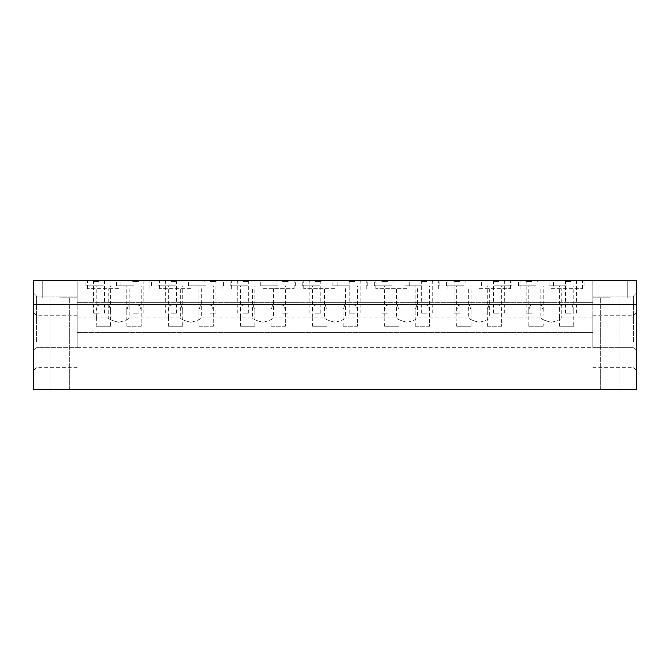 <?xml version="1.0" encoding="UTF-8"?>
<svg xmlns="http://www.w3.org/2000/svg" width="670" height="670" viewBox="0 0 670 670"><rect width="100%" height="100%" fill="white"/><g stroke="black" fill="none" stroke-linecap="round" stroke-linejoin="round"><path stroke-width="0.5" stroke-dasharray="3.35 2.51" d="M33.5 341.558L33.5 312.697L33.5 341.558M36.574 341.558L36.574 315.771L36.574 341.558M77.192 341.558L77.192 315.771L77.192 341.558M33.5 321.893L33.5 293.033L33.5 321.893M36.574 321.893L36.574 296.115L36.574 321.893M77.192 321.893L77.192 296.115L77.192 321.893M99.043 280.378L92.376 280.378L99.043 280.378M99.043 281.584L93.582 281.584L99.043 281.584M99.043 313.15L93.582 313.15L99.043 313.15M138.372 280.378L131.705 280.378L138.372 280.378M138.372 281.584L132.911 281.584L138.372 281.584M138.372 313.15L132.911 313.15L138.372 313.15M171.143 280.378L164.477 280.378L171.143 280.378M171.143 281.584L176.604 281.584L171.143 281.584M171.143 313.15L176.604 313.15L171.143 313.15M210.464 280.378L217.13 280.378L210.464 280.378M210.464 281.584L215.933 281.584L210.464 281.584M210.464 313.15L215.933 313.15L210.464 313.15M243.235 280.378L249.902 280.378L243.235 280.378M243.235 281.584L248.704 281.584L243.235 281.584M243.235 313.15L248.704 313.15L243.235 313.15M282.564 280.378L289.231 280.378L282.564 280.378M282.564 281.584L288.025 281.584L282.564 281.584M282.564 313.15L288.025 313.15L282.564 313.15M315.335 280.378L322.002 280.378L315.335 280.378M315.335 281.584L320.796 281.584L315.335 281.584M315.335 313.15L320.796 313.15L315.335 313.15M354.665 280.378L347.998 280.378L354.665 280.378M354.665 281.584L349.204 281.584L354.665 281.584M354.665 313.15L349.204 313.15L354.665 313.15M387.436 280.378L380.769 280.378L387.436 280.378M387.436 281.584L381.975 281.584L387.436 281.584M387.436 313.15L381.975 313.15L387.436 313.15M426.765 280.378L420.098 280.378L426.765 280.378M426.765 281.584L421.296 281.584L426.765 281.584M426.765 313.15L421.296 313.15L426.765 313.15M459.536 280.378L452.87 280.378L459.536 280.378M459.536 281.584L454.067 281.584L459.536 281.584M459.536 313.15L454.067 313.15L459.536 313.15M498.857 280.378L505.523 280.378L498.857 280.378M498.857 281.584L493.396 281.584L498.857 281.584M498.857 313.15L493.396 313.15L498.857 313.15M103.415 280.378L85.936 280.378L103.415 280.378M103.415 285.839L85.936 285.839L103.415 285.839M96.421 317.521L96.204 326.265L110.625 326.265L110.625 310.528L109.168 305.528L103.415 303.887L97.661 305.528L96.204 310.528L96.421 317.521M134 280.378L116.521 280.378L134 280.378M134 285.839L116.521 285.839L134 285.839M126.873 326.265L126.789 310.528L128.246 305.528L134 303.887L139.754 305.528L141.211 310.528L141.127 326.265L126.789 326.265L126.789 324.514M141.127 326.265L126.789 326.265M175.515 280.378L158.036 280.378L175.515 280.378M175.515 285.839L158.036 285.839L175.515 285.839M168.513 317.521L168.304 326.265L182.717 326.265L182.717 310.528L181.26 305.528L175.515 303.887L169.753 305.528L168.304 310.528L168.513 317.521M206.1 280.378L188.622 280.378L206.1 280.378M206.1 285.839L188.622 285.839L206.1 285.839M198.973 326.265L198.889 310.528L200.347 305.528L206.1 303.887L211.854 305.528L213.311 310.528L213.227 326.265L198.889 326.265L198.889 324.514M213.227 326.265L198.889 326.265M247.607 280.378L230.128 280.378L247.607 280.378M247.607 285.839L230.128 285.839L247.607 285.839M240.614 317.521L240.396 326.265L254.818 326.265L254.818 310.528L253.361 305.528L247.607 303.887L241.853 305.528L240.396 310.528L240.614 317.521M278.192 280.378L260.714 280.378L278.192 280.378M278.192 285.839L260.714 285.839L278.192 285.839M271.065 326.265L270.99 310.528L272.447 305.528L278.192 303.887L283.946 305.528L285.403 310.528L285.32 326.265L270.99 326.265L270.99 324.514M285.32 326.265L270.99 326.265M319.707 280.378L302.229 280.378L319.707 280.378M319.707 285.839L302.229 285.839L319.707 285.839M312.714 317.521L312.496 326.265L326.918 326.265L326.918 310.528L325.461 305.528L319.707 303.887L313.954 305.528L312.496 310.528L312.714 317.521M350.293 280.378L332.814 280.378L350.293 280.378M350.293 285.839L332.814 285.839L350.293 285.839M343.166 326.265L343.082 310.528L344.539 305.528L350.293 303.887L356.046 305.528L357.504 310.528L357.42 326.265L343.082 326.265L343.082 324.514M357.42 326.265L343.082 326.265M391.808 280.378L374.329 280.378L391.808 280.378M391.808 285.839L374.329 285.839L391.808 285.839M384.806 317.521L384.597 326.265L399.01 326.265L399.01 310.528L397.553 305.528L391.808 303.887L386.054 305.528L384.597 310.528L384.806 317.521M422.393 280.378L404.915 280.378L422.393 280.378M422.393 285.839L404.915 285.839L422.393 285.839M415.266 326.265L415.182 310.528L416.639 305.528L422.393 303.887L428.147 305.528L429.604 310.528L429.52 326.265L415.182 326.265L415.182 324.514M429.52 326.265L415.182 326.265M463.9 280.378L446.421 280.378L463.9 280.378M463.9 285.839L446.421 285.839L463.9 285.839M456.906 317.521L456.689 326.265L471.111 326.265L471.111 310.528L469.653 305.528L463.9 303.887L458.146 305.528L456.689 310.528L456.906 317.521M494.485 280.378L511.964 280.378L494.485 280.378M494.485 285.839L511.964 285.839L494.485 285.839M487.366 326.265L487.283 310.528L488.74 305.528L494.485 303.887L500.247 305.528L501.696 310.528L501.612 326.265L487.283 326.265L487.283 324.514M501.612 326.265L487.283 326.265M118.707 280.378L87.46 280.378L118.707 280.378M118.707 288.686L87.46 288.686L118.707 288.686M118.707 322.295C112.342 320.662 108.842 319.213 108.222 317.957C108.85 319.213 112.342 320.662 118.707 322.295C112.342 320.662 108.842 319.213 108.222 317.957C108.85 319.213 112.342 320.662 118.707 322.295C125.064 320.662 128.565 319.222 129.193 317.957C128.573 319.213 125.072 320.654 118.707 322.295C125.064 320.662 128.565 319.222 129.193 317.957C128.573 319.213 125.072 320.654 118.707 322.295M190.808 280.378L159.561 280.378L190.808 280.378M190.808 288.686L159.561 288.686L190.808 288.686M190.808 322.295C184.434 320.662 180.942 319.213 180.314 317.957C180.942 319.213 184.443 320.662 190.808 322.295C184.434 320.662 180.942 319.213 180.314 317.957C180.942 319.213 184.443 320.662 190.808 322.295C197.164 320.662 200.657 319.222 201.293 317.957C200.665 319.213 197.173 320.654 190.808 322.295C197.164 320.662 200.657 319.222 201.293 317.957C200.665 319.213 197.173 320.654 190.808 322.295M262.9 280.378L294.147 280.378L262.9 280.378M262.9 288.686L294.147 288.686L262.9 288.686M262.9 322.295C256.535 320.662 253.042 319.213 252.414 317.957C253.042 319.213 256.535 320.662 262.9 322.295C256.535 320.662 253.042 319.213 252.414 317.957C253.042 319.213 256.535 320.662 262.9 322.295C269.265 320.662 272.757 319.222 273.385 317.957C272.765 319.213 269.273 320.654 262.9 322.295C269.265 320.662 272.757 319.222 273.385 317.957C272.765 319.213 269.273 320.654 262.9 322.295M335 280.378L303.761 280.378L335 280.378M335 288.686L303.761 288.686L335 288.686M335 322.295C328.635 320.662 325.134 319.213 324.514 317.957C325.143 319.213 328.635 320.662 335 322.295C328.635 320.662 325.134 319.213 324.514 317.957C325.143 319.213 328.635 320.662 335 322.295C341.357 320.662 344.857 319.222 345.486 317.957C344.866 319.213 341.365 320.654 335 322.295C341.357 320.662 344.857 319.222 345.486 317.957C344.866 319.213 341.365 320.654 335 322.295M407.1 280.378L375.853 280.378L407.1 280.378M407.1 288.686L375.853 288.686L407.1 288.686M407.1 322.295C400.735 320.662 397.235 319.213 396.615 317.957C397.235 319.213 400.735 320.662 407.1 322.295C400.735 320.662 397.235 319.213 396.615 317.957C397.235 319.213 400.735 320.662 407.1 322.295C413.457 320.662 416.949 319.222 417.586 317.957C416.966 319.213 413.465 320.654 407.1 322.295C413.457 320.662 416.949 319.222 417.586 317.957C416.966 319.213 413.465 320.654 407.1 322.295M479.192 280.378L510.44 280.378L479.192 280.378M479.192 288.686L510.44 288.686L479.192 288.686M479.192 322.295C472.827 320.662 469.335 319.213 468.707 317.957C469.335 319.213 472.827 320.662 479.192 322.295C472.827 320.662 469.335 319.213 468.707 317.957C469.335 319.213 472.827 320.662 479.192 322.295C485.557 320.662 489.05 319.222 489.686 317.957C489.058 319.213 485.566 320.654 479.192 322.295C485.557 320.662 489.05 319.222 489.686 317.957C489.058 319.213 485.566 320.654 479.192 322.295M610.286 280.378L592.808 280.378L610.286 280.378M610.286 297.857L592.808 297.857L610.286 297.857M610.286 389.622L600.672 389.622L610.286 389.622M59.714 280.378L77.192 280.378L59.714 280.378M59.714 297.857L77.192 297.857L59.714 297.857M59.714 389.622L69.328 389.622L59.714 389.622M592.808 317.521L592.808 332.379L592.808 317.521M542.993 317.521L543.127 326.265L528.873 326.265L528.789 310.528L530.246 305.528L536 303.887L541.754 305.528L543.211 310.528L542.993 317.521M456.772 326.265L471.027 326.265M384.68 326.265L398.935 326.265M312.58 326.265L326.834 326.265M240.48 326.265L254.734 326.265M168.388 326.265L182.634 326.265M96.287 326.265L110.542 326.265M77.192 317.521L77.192 332.379L77.192 317.521M592.808 332.814L592.808 347.671L592.808 332.814M77.192 332.814L77.192 347.671L77.192 332.814M559.592 317.521L559.458 326.265L573.713 326.265L573.796 310.528L572.339 305.528L566.586 303.887L560.832 305.528L559.375 310.528L559.592 317.521M636.5 341.558L636.5 312.697L636.5 341.558M633.426 341.558L633.426 315.771L633.426 341.558M592.808 341.558L592.808 315.771L592.808 341.558M636.5 321.893L636.5 293.033L636.5 321.893M633.426 321.893L633.426 296.115L633.426 321.893M592.808 321.893L592.808 296.115L592.808 321.893M531.628 280.378L538.295 280.378L531.628 280.378M531.628 281.584L526.168 281.584L531.628 281.584M531.628 313.15L526.168 313.15L531.628 313.15M570.957 280.378L564.291 280.378L570.957 280.378M570.957 281.584L565.497 281.584L570.957 281.584M570.957 313.15L565.497 313.15L570.957 313.15M536 280.378L518.521 280.378L536 280.378M536 285.839L518.521 285.839L536 285.839M528.873 326.265L543.127 326.265M566.586 280.378L549.107 280.378L566.586 280.378M566.586 285.839L549.107 285.839L566.586 285.839M573.713 326.265L559.458 326.265M551.293 280.378L582.54 280.378L551.293 280.378M551.293 288.686L582.54 288.686L551.293 288.686M551.293 322.295C544.936 320.662 541.435 319.222 540.807 317.957C541.427 319.213 544.928 320.654 551.293 322.295C544.936 320.662 541.435 319.222 540.807 317.957C541.427 319.213 544.928 320.654 551.293 322.295C557.658 320.662 561.159 319.213 561.778 317.957C561.15 319.213 557.658 320.662 551.293 322.295C557.658 320.662 561.159 319.213 561.778 317.957C561.15 319.213 557.658 320.662 551.293 322.295M33.5 280.378L636.5 280.378L636.5 304.415L33.5 304.415L33.5 280.378M636.5 389.622L636.5 304.415L33.5 304.415L33.5 389.622L636.5 389.622M33.5 304.415L636.5 304.415M77.192 367.336L36.574 367.336L33.5 370.409M36.574 347.671L33.5 350.745L36.574 347.671L77.192 347.671L36.574 347.671M93.582 313.15L93.582 281.584L92.376 280.378M132.911 313.15L132.911 281.584L131.705 280.378M165.683 313.15L165.683 281.584L164.477 280.378M205.003 313.15L205.003 281.584L203.806 280.378M237.775 313.15L237.775 281.584L236.577 280.378M277.104 313.15L277.104 281.584L275.898 280.378M309.875 313.15L309.875 281.584L308.677 280.378M349.204 313.15L349.204 281.584L347.998 280.378M381.975 313.15L381.975 281.584L380.769 280.378M421.296 313.15L421.296 281.584L420.098 280.378M454.067 313.15L454.067 281.584L452.87 280.378M493.396 313.15L493.396 281.584L492.199 280.378M85.936 285.839L85.936 280.378M96.204 326.265L96.204 324.514M96.204 310.528L96.204 285.839M116.521 285.839L116.521 280.378M126.789 310.528L126.789 285.839M158.036 285.839L158.036 280.378M168.304 326.265L168.304 324.514M168.304 310.528L168.304 285.839M188.622 285.839L188.622 280.378M198.889 310.528L198.889 285.839M230.128 285.839L230.128 280.378M240.396 326.265L240.396 324.514M240.396 310.528L240.396 285.839M260.714 285.839L260.714 280.378M270.99 310.528L270.99 285.839M302.229 285.839L302.229 280.378M312.496 326.265L312.496 324.514M312.496 310.528L312.496 285.839M332.814 285.839L332.814 280.378M343.082 310.528L343.082 285.839M374.329 285.839L374.329 280.378M384.597 326.265L384.597 324.514M384.597 310.528L384.597 285.839M404.915 285.839L404.915 280.378M415.182 310.528L415.182 285.839M446.421 285.839L446.421 280.378M456.689 326.265L456.689 324.514M456.689 310.528L456.689 285.839M477.015 285.839L477.015 280.378M487.283 310.528L487.283 285.839M87.46 288.686L87.46 280.378M77.192 317.957L108.222 317.957L108.222 288.686M159.561 288.686L159.561 280.378M129.193 288.686L129.193 317.957L180.314 317.957L180.314 288.686M231.661 288.686L231.661 280.378M201.293 288.686L201.293 317.957L252.414 317.957L252.414 288.686M303.761 288.686L303.761 280.378M273.385 288.686L273.385 317.957L324.514 317.957L324.514 288.686M375.853 288.686L375.853 280.378M345.486 288.686L345.486 317.957L396.615 317.957L396.615 288.686M447.954 288.686L447.954 280.378M417.586 288.686L417.586 317.957L468.707 317.957L468.707 288.686M592.808 297.857L592.808 280.378L592.808 297.857M600.672 389.622L600.672 297.857L600.672 389.622M42.235 297.857L42.235 280.378L42.235 297.857M50.108 389.622L50.108 297.857L50.108 389.622M77.192 332.379L592.808 332.379L77.192 332.379M77.192 347.671L633.426 347.671L636.5 350.745L633.426 347.671L592.808 347.671M592.808 367.336L633.426 367.336L636.5 370.409M526.168 313.15L526.168 281.584L524.97 280.378M565.497 313.15L565.497 281.584L564.291 280.378M518.521 285.839L518.521 280.378M528.789 326.265L528.789 324.514M528.789 310.528L528.789 285.839M549.107 285.839L549.107 280.378M559.375 326.265L559.375 324.514M559.375 310.528L559.375 285.839M520.054 288.686L520.054 280.378M489.686 288.686L489.686 317.957L540.807 317.957L540.807 288.686M592.808 317.957L561.778 317.957L561.778 288.686M582.54 288.686L582.54 280.378M573.796 326.265L573.796 324.514M573.796 310.528L573.796 285.839M584.064 285.839L584.064 280.378M543.211 326.265L543.211 324.514M543.211 310.528L543.211 285.839M553.479 285.839L553.479 280.378M576.418 313.15L576.418 281.584L577.624 280.378M537.089 313.15L537.089 281.584L538.295 280.378M592.808 296.115L633.426 296.115L636.5 293.033L633.426 296.115L592.808 296.115M592.808 315.771L633.426 315.771L636.5 312.697M77.192 302.664L592.808 302.664L77.192 302.664M69.328 389.622L69.328 297.857L69.328 389.622M77.192 297.857L77.192 280.378L77.192 297.857M619.892 389.622L619.892 297.857L619.892 389.622M627.765 297.857L627.765 280.378L627.765 297.857M510.44 288.686L510.44 280.378M438.339 288.686L438.339 280.378M366.239 288.686L366.239 280.378M294.147 288.686L294.147 280.378M222.046 288.686L222.046 280.378M149.946 288.686L149.946 280.378M501.696 326.265L501.696 324.514M501.696 310.528L501.696 285.839M511.964 285.839L511.964 280.378M471.111 326.265L471.111 324.514M471.111 310.528L471.111 285.839M481.378 285.839L481.378 280.378M429.604 326.265L429.604 324.514M429.604 310.528L429.604 285.839M439.872 285.839L439.872 280.378M399.01 326.265L399.01 324.514M399.01 310.528L399.01 285.839M409.286 285.839L409.286 280.378M357.504 326.265L357.504 324.514M357.504 310.528L357.504 285.839M367.771 285.839L367.771 280.378M326.918 326.265L326.918 324.514M326.918 310.528L326.918 285.839M337.186 285.839L337.186 280.378M285.403 326.265L285.403 324.514M285.403 310.528L285.403 285.839M295.671 285.839L295.671 280.378M254.818 326.265L254.818 324.514M254.818 310.528L254.818 285.839M265.085 285.839L265.085 280.378M213.311 326.265L213.311 324.514M213.311 310.528L213.311 285.839M223.579 285.839L223.579 280.378M182.717 326.265L182.717 324.514M182.717 310.528L182.717 285.839M192.985 285.839L192.985 280.378M141.211 326.265L141.211 324.514M141.211 310.528L141.211 285.839M151.479 285.839L151.479 280.378M110.625 326.265L110.625 324.514M110.625 310.528L110.625 285.839M120.893 285.839L120.893 280.378M504.317 313.15L504.317 281.584L505.523 280.378M464.997 313.15L464.997 281.584L466.194 280.378M432.225 313.15L432.225 281.584L433.423 280.378M392.896 313.15L392.896 281.584L394.102 280.378M360.125 313.15L360.125 281.584L361.323 280.378M320.796 313.15L320.796 281.584L322.002 280.378M288.025 313.15L288.025 281.584L289.231 280.378M248.704 313.15L248.704 281.584L249.902 280.378M215.933 313.15L215.933 281.584L217.13 280.378M176.604 313.15L176.604 281.584L177.801 280.378M143.832 313.15L143.832 281.584L145.03 280.378M104.503 313.15L104.503 281.584L105.709 280.378M77.192 296.115L36.574 296.115L33.5 293.033L36.574 296.115L77.192 296.115M77.192 315.771L36.574 315.771L33.5 312.697"/><path stroke-width="1" d="M636.5 280.378L33.5 280.378L33.5 389.622L636.5 389.622L636.5 280.378M33.5 304.415L636.5 304.415"/></g></svg>
